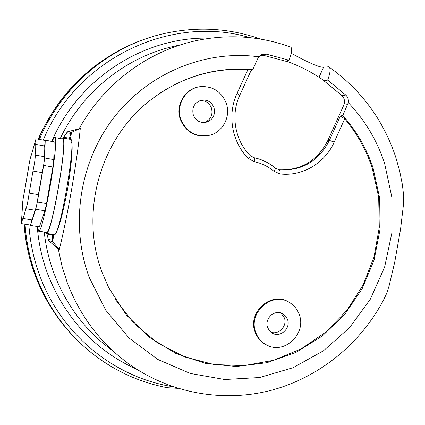 <?xml version="1.0" encoding="UTF-8"?>
<svg xmlns="http://www.w3.org/2000/svg" width="425" height="425" viewBox="0 0 425 425"><rect width="100%" height="100%" fill="white"/><g stroke="black" fill="none" stroke-linecap="round" stroke-linejoin="round"><path stroke-width="0.64" d="M22.844 218.439C23.577 217.079 24.576 213.812 25.845 208.633L25.909 208.728C26.844 206.964 27.933 201.763 29.176 193.125L38.393 194.687L42.208 172.646C43.977 164.087 44.683 158.759 44.328 156.666L35.11 155.083C35.684 149.643 35.865 146.072 35.663 144.373L36.024 138.805L31.312 155.167C30.425 157.011 29.389 161.994 28.204 170.106L24.645 190.682C23.056 198.581 22.344 203.676 22.514 205.966L21.34 223.582L22.844 218.439L31.822 219.911C32.613 218.572 33.66 215.347 34.962 210.232M35.041 210.237L35.062 210.248C36.072 208.5 37.182 203.315 38.393 194.687M30.244 225.027L30.271 225.048C30.579 224.995 31.094 223.284 31.822 219.911M30.01 225.006L30.318 225.404L39.403 226.849L44.912 210.789L46.537 203.607L52.875 167.03L53.784 159.609L54.129 141.86L45.066 140.123M30.393 225.415L39.403 226.849M37.65 226.599L38.5 231.072C42.872 235.87 60.307 134.778 54.634 137.509L54.522 137.519C53.959 137.668 53.221 138.975 52.318 141.435M30.499 225.399L35.742 209.259L37.331 202.061L43.679 165.41L44.625 157.983L45.241 140.25L44.609 140.356M44.242 156.65C44.763 151.242 44.891 147.688 44.62 145.982C45.087 142.455 45.188 140.595 44.912 140.415L36.024 138.805M38.601 231.088L46.373 232.347C51.202 237.208 68.606 136.298 62.48 138.938L54.692 137.519M45.241 140.25L54.129 141.86M35.742 209.259L44.912 210.789M37.331 202.061L46.537 203.607M43.679 165.41L52.875 167.03M44.625 157.983L53.784 159.609M35.663 144.373L44.62 145.982M29.176 193.125L32.996 171.041L42.208 172.646M32.996 171.041C34.733 162.462 35.466 157.128 35.19 155.04M61.646 138.789L62.656 137.96C68.914 135.23 51.138 238.324 46.213 233.325L45.555 232.215M62.725 137.976L70.481 139.389C77.196 136.749 59.447 239.657 54.06 234.595L46.33 233.346M395.776 157.255L399.643 170.924L402.433 184.859L403.75 196.584L403.479 204.489L400.578 229.054L394.772 261.943L389.082 285.998L386.665 293.415L383.706 299.715C360.612 343.597 319.558 377.246 271.798 390.155C224.002 402.746 170.983 393.709 129.492 364.358C101.007 343.83 80.261 316.604 67.256 282.678L61.986 266.124L58.31 249.061L48.748 240.683L52.626 241.581L53.842 234.558M286.137 61.115C299.784 65.923 312.497 72.478 324.27 80.782L327.675 80.097C330.464 72.494 330.825 68.053 328.759 66.783L323.584 67.198C318.989 67.936 301.059 58.724 291.199 53.242M327.675 80.097L345.775 95.035C347.862 97.134 348.712 99.668 348.314 102.637L342.778 115.526L340.382 115.988L344.717 118.825C356.963 133.344 366.106 149.658 372.13 167.779L378.68 197.168L379.302 227.338L374.005 257.077L363.014 285.202L346.742 310.569L325.81 332.138L301.038 348.978L273.392 360.336L243.998 365.643L214.088 364.554L184.955 357.005L157.925 343.203L134.257 323.664L115.117 299.179M67.628 131.761L71.283 132.435L80.293 128.499L67.628 131.761L63.022 138.029M342.778 115.526C356.426 130.799 366.509 148.213 373.017 167.763L379.684 198.14L380.051 229.314L374.122 259.951L362.158 288.756L344.654 314.484L322.309 336.01L296.055 352.352L266.98 362.706L236.358 366.509L205.551 363.46L176.003 353.563L149.154 337.158L126.347 314.92L108.784 287.847L102.117 272.436C79.342 212.983 100.072 139.012 150.147 100.358C181.119 76.649 215.3 66.433 252.7 69.711L257.784 58.581L258.878 56.812L261.667 54.634L266.124 54.108L288.963 60.153L285.807 61.232L263.341 55.287L260.488 55.303M299.248 314.601C297.431 309.506 294.291 305.548 289.829 302.728C272.643 290.838 247.653 312.423 255.754 332.414C258.007 338.491 261.981 342.858 267.686 345.514C285.207 354.296 306.627 333.163 299.248 314.601M266.735 345.063C261.189 342.375 257.316 338.056 255.112 332.095C247.074 312.248 271.671 290.679 288.926 302.196M270.799 332.116C278.672 335.314 287.566 325.917 284.357 317.842L280.744 312.912M287.507 319.409L285.499 315.94L282.365 313.538C274.412 309.145 264.153 318.872 267.644 327.542L269.45 330.762L272.234 333.104C280.176 338.146 291.082 328.328 287.507 319.409M180.949 119.547C186.878 132.6 196.653 137.796 210.263 135.134C223.231 131.681 230.993 116.046 226.206 103.116C221.489 91.773 213.143 86.259 201.158 86.573C186.113 87.518 175.355 105.007 180.949 119.547M208.967 135.474C195.654 137.647 186.145 132.372 180.439 119.648C174.983 105.405 185.141 88.219 199.824 86.737M204.037 122.607C210.63 120.009 213.116 115.154 211.491 108.046C209.286 102.818 205.424 100.343 199.904 100.613M213.988 107.552C211.453 101.777 207.15 99.349 201.078 100.257C194.257 102.797 191.67 107.732 193.322 115.053C195.627 120.424 199.607 122.905 205.254 122.506C212.707 120.355 215.618 115.372 213.988 107.552M177.9 388.349L167.354 387.728C138.906 382.309 113.162 370.329 90.127 351.778C65.854 331.808 47.924 306.744 36.343 276.579C30.053 259.765 26.292 242.308 25.064 224.198M80.442 343.257C60.44 324.535 45.438 302.063 35.429 275.846C29.203 259.223 25.468 241.963 24.225 224.065M38.532 139.257C58.762 91.205 100.04 53.518 147.751 38.165M46.66 233.399L48.748 240.683M63.638 137.201L69.45 138.263L69.147 139.145M71.283 132.435L69.45 138.263M56.073 232.332C58.937 228.517 62.836 213.764 67.777 188.084C71.713 162.276 72.988 147.029 71.613 142.354M52.626 241.581L59.282 249.64C67.485 216.888 76.898 162.61 80.293 128.499M71.575 132.281L70.348 139.363M160.661 92.74C187.76 75.427 216.84 67.724 247.908 69.636C250.086 69.822 251.148 70.093 251.09 70.454L239.748 95.301M251.074 70.492L252.7 69.711M275.395 168.141L279.273 169.819C279.985 170.127 280.245 171.498 280.048 173.937L273.918 171.275C268.196 166.457 261.694 163.285 254.41 161.766L248.444 158.536C231.907 142.327 227.014 114.739 237.07 93.367L247.908 69.636M79.199 128.621C104.938 81.951 151.242 48.748 201.126 39.663C231.864 34.154 261.63 36.593 290.429 46.973C292.48 47.765 291.991 52.158 288.963 60.153M59.282 249.64L58.31 249.061M279.368 169.83C301.399 170.452 317.565 160.655 327.861 140.441L343.777 105.156C345.153 101.591 344.558 98.419 341.998 95.657L345.775 95.035M266.124 54.108L263.341 55.287M341.998 95.657L324.185 80.978M46.851 234.048L52.679 234.988L52.413 241.273M52.689 234.372L52.679 234.988M101.835 61.051C75.294 79.587 54.953 103.78 40.8 133.625L38.308 139.219M27.827 172.083L25.128 187.6M24.018 224.028C26.132 252.556 34.266 278.938 48.418 303.179M137.333 369.628C95.349 350.625 65.508 318.862 47.807 274.343C42.08 258.984 38.563 243.047 37.257 226.536M28.868 224.82C30.106 242.59 33.809 259.728 39.977 276.239C61.588 334.836 114.607 377.586 172.927 386.729M348.314 102.637C364.878 120.11 376.97 140.33 384.588 163.296L391.94 197.583L391.935 232.725L384.614 267.128L370.308 299.232L349.637 327.563L323.489 350.784L293.016 367.742L259.59 377.527L224.767 379.52L190.241 373.447L157.776 359.444L129.094 338.05L105.788 310.25L89.207 277.419C69.753 224.682 79.592 161.564 114.373 116.955C149.276 72.404 206.003 49.576 258.878 56.812M179.77 45.098C129.327 54.448 83.146 89.925 60.238 138.529M39.413 139.416C61.227 87.343 107.7 47.611 160.119 34.51C194.576 26.068 228.145 27.614 260.833 39.137M44.258 232.002C49.22 279.714 75.002 323.776 112.402 350.439M51.749 141.334C79.039 77.685 145.238 35.95 210.46 38.181M249.942 37.65C171.355 13.967 76.713 58.374 43.244 140.112M66.773 132.696L70.863 133.445M248.444 158.536C249.884 156.937 250.474 155.964 250.213 155.603C234.967 140.633 230.446 115.095 239.716 95.365L237.07 93.367M254.054 157.723L254.081 157.723C254.692 158.047 254.803 159.391 254.41 161.766M254.107 157.728C262.039 159.396 269.11 162.844 275.331 168.082C275.687 168.486 275.214 169.548 273.918 171.275M279.273 169.819C301.989 171.036 318.686 161.234 329.364 140.404L334.236 142.072C324.976 163.189 302.35 176.657 280.048 173.937M327.861 140.441L329.364 140.404L340.382 115.988M344.717 118.825L334.236 142.072M347.703 104.603L343.777 105.156M323.584 67.198L319.037 77.244M48.264 239.466L52.365 240.125M40.226 134.587L38.16 139.193M28.448 168.321L24.443 191.622M23.997 224.028L24.214 226.626M25.925 208.733L35.062 210.248M21.383 223.598L30.271 225.048M395.627 156.798C383.18 119.749 361.08 89.877 329.332 67.187M250.267 155.656L254.081 157.723"/></g></svg>
